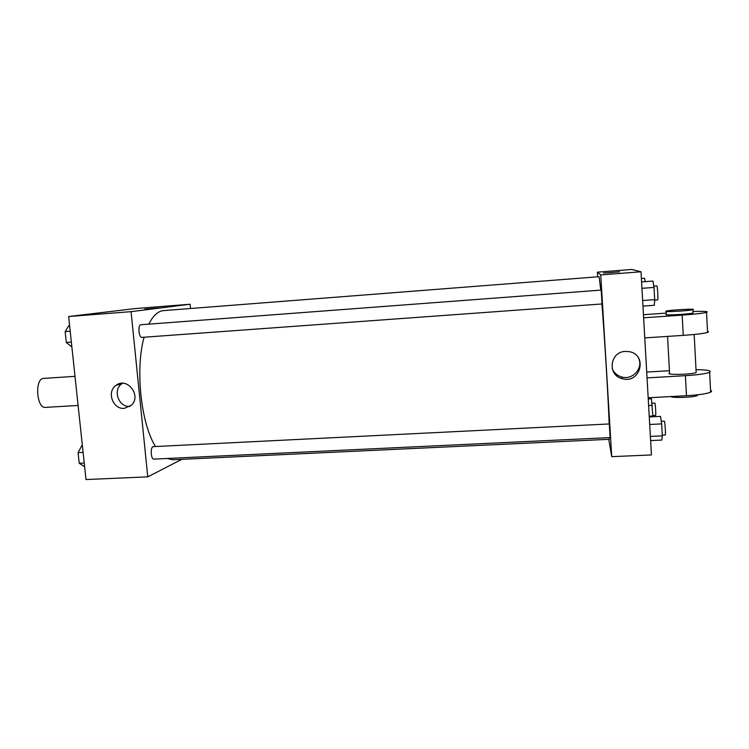 <?xml version="1.0" encoding="UTF-8"?>
<svg xmlns="http://www.w3.org/2000/svg" width="749" height="749" viewBox="0 0 749 749"><rect width="100%" height="100%" fill="white"/><g stroke="black" fill="none" stroke-linecap="round" stroke-linejoin="round"><path stroke-width="1.12" d="M75.003 376.344L43.695 378.395C34.51 378.208 36.411 408.711 45.502 407.381L78.102 405.452M181.81 459.334L147.759 476.86L85.995 479.547L68.636 316.527L135.166 308.569L190.106 304.234L190.518 308.513M600.773 290.125L599.106 276.699L163.554 310.61C158.02 311.078 153.105 315.591 148.817 324.148M144.098 337.228C135.082 368.77 140.952 423.812 155.483 446.46M167.055 458.482L172.85 459.755L609.237 439.307L609.443 437.622M147.759 476.86L131.066 311.65L190.106 304.234M141.954 337.378L602.056 303.963L601.204 290.088L140.887 324.748C137.619 324.673 138.743 337.939 141.954 337.378L142.076 337.368M153.039 446.657L609.302 423.953L610.145 437.594L153.873 459.109C150.942 459.586 150.137 447.612 153.039 446.657M131.066 311.65L68.636 316.527M124.334 408.355C112.818 409.619 106.367 391.587 116.104 385.323C127.218 376.522 141.982 395.978 131.262 405.331L124.334 408.355M144.922 309.122L159.097 307.951M129.923 406.426C118.595 407.522 112.378 389.826 121.947 383.685L122.546 383.282M601.934 303.963C604.63 337.612 608.282 398.384 609.162 423.878M597.393 272.159L597.674 276.812L597.393 272.159L600.745 274.93L597.393 272.159L631.819 269.453L641.004 271.775L600.745 274.93L611.727 456.665L600.745 274.93M611.727 456.665L608.768 439.335L611.727 456.665L651.433 454.943L641.004 271.775M84.637 466.749L79.225 463.266L78.083 452.649L81.725 445.721L82.39 445.692M84.234 463.032L79.225 463.266M83.102 452.405L78.083 452.649M71.885 347.04L66.305 342.452L65.144 331.61L68.917 325.581L69.591 325.534M71.361 342.087L66.305 342.452M70.2 331.227L65.144 331.61M650.619 440.59L661.854 440.066L662.322 435.852L661.657 423.897L660.534 416.378L649.271 416.95M662.322 435.852L650.385 436.414M661.657 423.897L649.701 424.486M661.264 421.284L664.316 421.135C664.915 420.751 665.889 435.309 665.252 434.991L662.285 435.132M642.96 306.107L654.308 305.292L654.71 299.656L654.027 287.419L652.95 281.044L641.575 281.914M654.71 299.656L642.642 300.536M654.027 287.419L641.94 288.328M653.811 286.127L656.854 285.903C657.463 285.5 658.324 300.237 657.669 299.918L654.673 300.134M652.903 416.762L651.433 398.805L648.25 398.974M652.969 416.004L649.224 416.191M652.37 405.349L648.625 405.546M652.061 403.196L654.823 403.046C655.291 402.709 656.143 415.667 655.628 415.377L652.941 415.517M645.132 281.643L644.599 278.235L641.387 278.488M625.378 351.412L629.094 351.637C648.082 354.623 640.535 384.274 622.297 378.685C607.102 375.361 609.714 351.712 625.378 351.412M612.205 368.527C613.955 372.805 617.11 375.614 621.67 376.972C632.868 380.511 644.009 367.572 638.26 357.573M611.774 272.57L603.825 273.011L611.774 272.57M619.545 271.831L603.544 273.076M667.556 336.404L669.569 373.096C664.344 375.137 692.254 374.584 696.177 372.543L696.13 371.785M646.715 372.056L669.437 370.718M647.042 377.899L685.41 375.67L686.477 395.715C698.836 394.957 706.887 393.768 710.642 392.148C711.878 391.502 711.85 390.912 710.558 390.388M696.018 369.641C707.655 369.837 712.187 370.727 709.621 372.319C705.858 373.76 697.778 374.884 685.41 375.67M643.625 317.801L682.161 315.123L683.247 335.374L644.767 337.902M683.247 335.374C695.662 334.513 703.77 333.53 707.571 332.434C708.816 332.004 708.797 331.657 707.515 331.386M648.185 397.794L686.477 395.715M670.664 396.577C672.761 398.215 694.51 397.373 697.385 395.519L697.665 394.798M665.927 314.655C666.254 315.469 689.866 314.074 693.04 313.035L693.012 312.633M682.161 315.123C694.595 314.215 702.721 313.307 706.532 312.389C709.144 311.444 704.622 311.144 692.956 311.49M666.273 313.101L643.447 314.702M665.739 311.359L666.161 311.088C669.999 309.908 697.965 308.457 692.862 309.712C689.689 310.713 666.067 312.136 665.739 311.359M121.947 383.685L116.104 385.323M622.297 378.685L621.67 376.972M696.177 372.543L694.164 334.485M697.385 395.519L697.347 394.835M666.179 311.462L666.338 314.365M692.862 309.712L693.04 313.035M709.621 372.319L710.642 392.148M706.532 312.389L707.571 332.434"/></g></svg>
